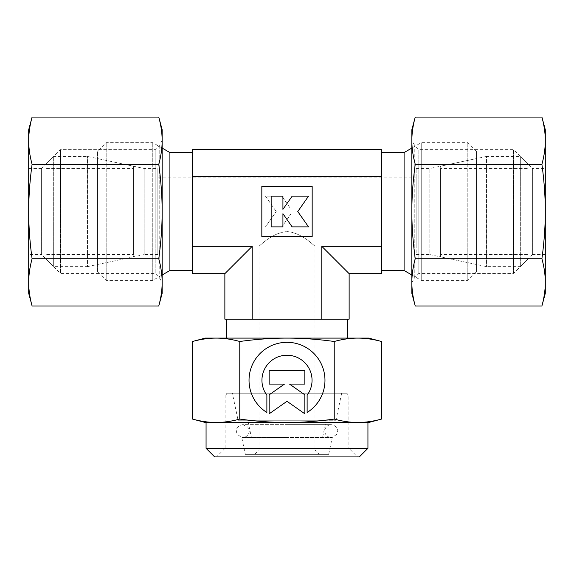 <?xml version="1.0" encoding="UTF-8"?>
<svg xmlns="http://www.w3.org/2000/svg" width="574" height="574" viewBox="0 0 574 574"><rect width="100%" height="100%" fill="white"/><g stroke="black" fill="none" stroke-linecap="round" stroke-linejoin="round"><path stroke-width="0.43" stroke-dasharray="2.87 2.15" d="M287 437.115L245.062 437.115L287 437.115M245.062 437.115C249.274 435.006 249.31 431.497 249.202 431.088L247.781 427.049L242.745 424.631L287 424.631L242.745 424.631C238.145 425.772 235.993 427.924 236.287 431.088L237.105 434.231L241.733 437.467L287 437.467L241.733 437.467L245.32 454.335L328.68 454.335L332.267 437.467L287 437.467L332.267 437.467L336.895 434.231L337.713 431.088C338.007 427.924 335.855 425.772 331.255 424.631L287 424.631L331.255 424.631C326.068 425.033 324.482 429.474 324.798 431.088C324.69 431.497 324.726 435.006 328.938 437.115M404.096 152.555L404.096 270.512M381.71 152.555L381.71 270.512L381.71 152.555M476.42 151.263L476.42 271.803L476.42 151.263L467.81 142.653L421.244 142.653L411.845 148.078M411.845 274.982L421.244 280.413L421.244 142.653L421.244 280.413L467.81 280.413L476.42 271.803M467.81 142.653L467.81 280.413L467.81 142.653M162.155 148.078L152.756 142.653L106.19 142.653L97.58 151.263L97.58 271.803L106.19 280.413L152.756 280.413L162.155 274.982M106.19 142.653L106.19 280.413L106.19 142.653M152.756 142.653L152.756 280.413L152.756 142.653M169.904 152.555L169.904 270.512M192.29 270.512L192.29 152.555L192.29 270.512M347.27 338.1L226.73 338.1L347.27 338.1M321.799 319.158L349.136 319.158L349.136 273.669L381.71 273.669L381.71 246.332L321.799 246.332L321.799 319.158L287 319.158L347.27 319.158L224.864 319.158L224.864 273.669L192.29 273.669L192.29 149.398L381.71 149.398L381.71 176.735L192.29 176.735M335.819 420.756L341.673 393.204L232.327 393.204L238.181 420.756L335.819 420.756L238.181 420.756M322.66 437.115L326.132 420.756L247.868 420.756L251.34 437.115L322.66 437.115L251.34 437.115M328.68 454.335L245.32 454.335M144.16 168.483L144.16 254.583L97.58 264.485L97.58 158.582L144.16 168.483L157.85 168.483L157.85 254.583L144.16 254.583L144.16 168.483M157.85 177.093L416.15 177.093L416.15 245.973L314.983 245.973L314.983 450.03L259.017 450.03L259.017 245.973C259.319 246.684 271.789 232.613 287 231.609C302.211 232.613 314.681 246.684 314.983 245.973C314.681 246.684 302.211 232.613 287 231.609C271.789 232.613 259.319 246.684 259.017 245.973L157.85 245.973L157.85 177.093L157.85 245.973M416.15 168.483L429.84 168.483L429.84 254.583L416.15 254.583L416.15 168.483L416.15 254.583M476.42 158.582L476.42 264.485L429.84 254.583L429.84 168.483L476.42 158.582L476.42 264.485M319.288 454.335L254.713 454.335L259.017 450.03L314.983 450.03L319.288 454.335L254.713 454.335M367.934 448.308L206.066 448.308M367.934 422.478L206.066 422.478M359.324 456.918L214.676 456.918M225.108 394.926L225.108 448.308L348.892 448.308L348.892 394.926L225.108 394.926L348.892 394.926M225.108 448.308L216.498 456.918L357.502 456.918L348.892 448.308L225.108 448.308M226.73 393.204L347.27 393.204L226.73 393.204L226.73 394.926L347.27 394.926L347.27 393.204M381.452 341.487C373.222 339.234 365.351 338.108 357.839 338.1C350.327 338.108 342.456 339.234 334.226 341.487C317.766 339.234 302.024 338.108 287 338.1C271.976 338.108 256.234 339.234 239.774 341.487C231.544 339.234 223.673 338.108 216.161 338.1L205.205 338.1M368.795 338.1L216.161 338.1C208.649 338.108 200.778 339.234 192.548 341.487M192.548 419.085C200.778 421.338 208.649 422.471 216.161 422.478L205.205 422.478M368.795 422.478L357.839 422.478C365.351 422.471 373.222 421.338 381.452 419.085M266.874 348.088A37.97 37.97 0 0 0 266.874 412.484L266.874 395.221A25.062 25.062 0 0 1 272.069 360.163A25.062 25.062 0 0 1 307.126 395.221L307.126 412.484A37.97 37.97 0 0 0 319.201 360.163A37.97 37.97 0 0 0 266.874 348.088A37.97 37.97 0 0 1 319.201 360.163A37.97 37.97 0 0 1 307.126 412.484L307.126 395.221A25.062 25.062 0 0 0 272.069 360.163A25.062 25.062 0 0 0 266.874 395.221L266.874 412.484A37.97 37.97 0 0 1 266.874 348.088A37.97 37.97 0 0 0 266.874 412.484L266.874 395.221A25.062 25.062 0 0 1 272.069 360.163A25.062 25.062 0 0 1 307.126 395.221L307.126 412.484A37.97 37.97 0 0 0 319.201 360.163A37.97 37.97 0 0 0 266.874 348.088M269.156 384.085L269.156 370.417L269.156 384.085L284.482 384.085L269.156 394.819L269.156 413.804L287 401.305L304.844 413.804L304.844 394.819L289.518 384.085L304.844 384.085L304.844 370.417L269.156 370.417L304.844 370.417L304.844 384.085L289.518 384.085L304.844 394.819L304.844 413.804L287 401.305L269.156 413.804L269.156 394.819L284.482 384.085L269.156 384.085L284.482 384.085L269.156 394.819L269.156 413.804L287 401.305L304.844 413.804L304.844 394.819L289.518 384.085L304.844 384.085L304.844 370.417L269.156 370.417L269.156 384.085M265.468 196.157L276.23 211.533L265.468 196.157L281.827 196.157L291.075 209.359L291.075 196.157L302.85 196.157L302.85 226.909L291.075 226.909L291.075 213.7L281.827 226.909L265.468 226.909L276.23 211.533L265.468 226.909L281.827 226.909L291.075 213.7L291.075 226.909L302.85 226.909L302.85 196.157L291.075 196.157L291.075 209.359L281.827 196.157L265.468 196.157M261.83 236.696L261.83 186.363L261.83 236.696L312.17 236.696L312.17 186.363L261.83 186.363L312.17 186.363L312.17 236.696L261.83 236.696L312.17 236.696L312.17 186.363L261.83 186.363L261.83 236.696M252.201 319.158L252.201 246.332L192.29 246.332M381.71 246.332L381.71 176.735M282.925 196.157L282.925 209.359L292.173 196.157L308.532 196.157L297.77 211.533L308.532 226.909L292.173 226.909L282.925 213.7L282.925 226.909L271.15 226.909L271.15 196.157L282.925 196.157M239.774 341.487L239.774 419.085C256.234 421.338 271.976 422.471 287 422.478C302.024 422.471 317.766 421.338 334.226 419.085C342.456 421.338 350.327 422.471 357.839 422.478L216.161 422.478C223.673 422.471 231.544 421.338 239.774 419.085M334.226 341.487L334.226 419.085M347.27 394.926L226.73 394.926M357.502 456.918L216.498 456.918M216.161 422.478L357.839 422.478M416.15 245.973L416.15 177.093M157.85 254.583L157.85 168.483M97.58 158.582L97.58 264.485M247.868 420.756L326.132 420.756M232.327 393.204L341.673 393.204M97.58 271.803L97.58 151.263M349.136 273.669L321.799 246.332M252.201 246.332L224.864 273.669M486.544 156.429L440.602 166.195L440.602 256.872L486.544 266.637L520.331 266.637L528.08 258.888L528.08 164.178L520.331 156.429L486.544 156.429L486.544 266.637L486.544 156.429M520.331 156.429L520.331 266.637L520.331 156.429M528.08 164.178L528.08 258.888M440.602 254.583L440.602 168.483L440.602 254.583L528.08 254.583L528.08 168.483L440.602 168.483M528.08 168.483L528.08 254.583M440.602 256.872L440.602 166.195M411.845 282.566L414.787 277.472L418.833 273.418L513.543 273.418L532.385 254.583L532.385 168.483L513.543 149.642L418.833 149.642L414.787 145.595L411.845 140.501M532.385 254.583L545.3 254.583L545.3 168.483L532.385 168.483L532.385 254.583M513.543 273.418L513.543 149.642L513.543 273.418M418.833 273.418L418.833 149.642L418.833 273.418M414.787 277.472L414.787 145.595L414.787 277.472M415.239 117.082C412.986 125.311 411.852 133.182 411.845 140.695L411.845 282.365L411.845 140.695C411.852 148.207 412.986 156.078 415.239 164.308C412.986 180.767 411.852 196.509 411.845 211.533C411.852 226.558 412.986 242.3 415.239 258.759C412.986 266.982 411.852 274.853 411.845 282.365L411.845 293.328M545.3 129.738L545.3 140.695C545.293 133.182 544.159 125.311 541.906 117.082M541.906 305.978C544.159 297.748 545.293 289.884 545.3 282.365L545.3 293.328M411.845 129.738L411.845 282.365C411.852 289.884 412.986 297.748 415.239 305.978M541.906 164.308C544.159 156.078 545.293 148.207 545.3 140.695L545.3 211.533C545.293 196.509 544.159 180.767 541.906 164.308L415.239 164.308M541.906 258.759C544.159 242.3 545.293 226.558 545.3 211.533L545.3 282.365C545.293 274.853 544.159 266.982 541.906 258.759L415.239 258.759M545.3 168.483L545.3 254.583M87.456 266.637L133.398 256.872L133.398 166.195L87.456 156.429L53.669 156.429L45.92 164.178L45.92 258.888L53.669 266.637L87.456 266.637L87.456 156.429L87.456 266.637M53.669 266.637L53.669 156.429L53.669 266.637M45.92 258.888L45.92 164.178M133.398 168.483L133.398 254.583L133.398 168.483L45.92 168.483L45.92 254.583L133.398 254.583M45.92 254.583L45.92 168.483M133.398 166.195L133.398 256.872M162.155 140.501L159.213 145.595L155.167 149.642L60.457 149.642L41.615 168.483L41.615 254.583L60.457 273.418L155.167 273.418L159.213 277.472L162.155 282.566M41.615 168.483L28.7 168.483L28.7 254.583L41.615 254.583L41.615 168.483M60.457 149.642L60.457 273.418L60.457 149.642M155.167 149.642L155.167 273.418L155.167 149.642M159.213 145.595L159.213 277.472L159.213 145.595M158.761 305.978C161.014 297.748 162.148 289.884 162.155 282.365L162.155 140.695L162.155 282.365C162.148 274.853 161.014 266.982 158.761 258.759C161.014 242.3 162.148 226.558 162.155 211.533C162.148 196.509 161.014 180.767 158.761 164.308C161.014 156.078 162.148 148.207 162.155 140.695L162.155 129.738M28.7 293.328L28.7 282.365C28.707 289.884 29.841 297.748 32.094 305.978M32.094 117.082C29.841 125.311 28.707 133.182 28.7 140.695L28.7 129.738M162.155 293.328L162.155 140.695C162.148 133.182 161.014 125.311 158.761 117.082M32.094 258.759C29.841 266.982 28.707 274.853 28.7 282.365L28.7 211.533C28.707 226.558 29.841 242.3 32.094 258.759L158.761 258.759M32.094 164.308C29.841 180.767 28.707 196.509 28.7 211.533L28.7 140.695C28.707 148.207 29.841 156.078 32.094 164.308L158.761 164.308M28.7 254.583L28.7 168.483"/><path stroke-width="0.86" d="M411.845 148.078L404.096 152.555L381.71 152.555M381.71 270.512L404.096 270.512L411.845 274.982M192.29 152.555L169.904 152.555L162.155 148.078M162.155 274.982L169.904 270.512L192.29 270.512M347.27 338.1L347.27 319.158M226.73 319.158L226.73 338.1M216.161 422.478L206.066 422.478L206.066 448.308L214.676 456.918L359.324 456.918L367.934 448.308L367.934 422.478L357.839 422.478C350.327 422.471 342.456 421.338 334.226 419.085C317.766 421.338 302.024 422.471 287 422.478C271.976 422.471 256.234 421.338 239.774 419.085C231.544 421.338 223.673 422.471 216.161 422.478C208.649 422.471 200.778 421.338 192.548 419.085L205.205 422.478L368.795 422.478L381.452 419.085C373.222 421.338 365.351 422.471 357.839 422.478M192.548 341.487C200.778 339.234 208.649 338.108 216.161 338.1L205.205 338.1L192.548 341.487L192.548 419.085M381.452 341.487L368.795 338.1L357.839 338.1C365.351 338.108 373.222 339.234 381.452 341.487L381.452 419.085M266.874 412.484A37.97 37.97 0 0 1 266.874 348.088A37.97 37.97 0 0 1 319.201 360.163A37.97 37.97 0 0 1 307.126 412.484L307.126 395.221A25.062 25.062 0 0 0 272.069 360.163A25.062 25.062 0 0 0 266.874 395.221L266.874 412.484M269.156 394.819L284.482 384.085L269.156 384.085L269.156 370.417L304.844 370.417L304.844 384.085L289.518 384.085L304.844 394.819L304.844 413.804L287 401.305L269.156 413.804L269.156 394.819M282.925 209.359L282.925 196.157L271.15 196.157L271.15 226.909L282.925 226.909L282.925 213.7L292.173 226.909L308.532 226.909L297.77 211.533L308.532 196.157L292.173 196.157L282.925 209.359M312.17 186.363L312.17 236.696L261.83 236.696L261.83 186.363L312.17 186.363M381.71 176.735L192.29 176.735L192.29 149.398L381.71 149.398L381.71 246.332L321.799 246.332L321.799 319.158L349.136 319.158L349.136 273.669L321.799 246.332M192.29 176.735L192.29 273.669L224.864 273.669L252.201 246.332L192.29 246.332M252.201 246.332L252.201 319.158L321.799 319.158M334.226 341.487C342.456 339.234 350.327 338.108 357.839 338.1L216.161 338.1C223.673 338.108 231.544 339.234 239.774 341.487C256.234 339.234 271.976 338.108 287 338.1C302.024 338.108 317.766 339.234 334.226 341.487L334.226 419.085M239.774 341.487L239.774 419.085M206.066 448.308L367.934 448.308M224.864 273.669L224.864 319.158L252.201 319.158M169.904 270.512L169.904 152.555M404.096 270.512L404.096 152.555M381.71 246.332L381.71 273.669L349.136 273.669M411.845 282.566L411.845 282.365C411.852 274.853 412.986 266.982 415.239 258.759C412.986 242.3 411.852 226.558 411.845 211.533C411.852 196.509 412.986 180.767 415.239 164.308C412.986 156.078 411.852 148.207 411.845 140.695L411.845 140.695C411.852 133.182 412.986 125.311 415.239 117.082L411.845 129.738L411.845 282.566M541.906 164.308C544.159 180.767 545.293 196.509 545.3 211.533L545.3 129.738L541.906 117.082C544.159 125.311 545.293 133.182 545.3 140.695C545.293 148.207 544.159 156.078 541.906 164.308L415.239 164.308M541.906 305.978L545.3 293.328L545.3 282.365C545.293 289.884 544.159 297.748 541.906 305.978L415.239 305.978C412.986 297.748 411.852 289.884 411.845 282.365L411.845 293.328L415.239 305.978M541.906 258.759C544.159 266.982 545.293 274.853 545.3 282.365L545.3 211.533C545.293 226.558 544.159 242.3 541.906 258.759L415.239 258.759M541.906 117.082L415.239 117.082M162.155 140.501L162.155 140.695C162.148 148.207 161.014 156.078 158.761 164.308C161.014 180.767 162.148 196.509 162.155 211.533C162.148 226.558 161.014 242.3 158.761 258.759C161.014 266.982 162.148 274.853 162.155 282.365L162.155 282.365C162.148 289.884 161.014 297.748 158.761 305.978L162.155 293.328L162.155 140.501M32.094 258.759C29.841 242.3 28.707 226.558 28.7 211.533L28.7 293.328L32.094 305.978C29.841 297.748 28.707 289.884 28.7 282.365C28.707 274.853 29.841 266.982 32.094 258.759L158.761 258.759M32.094 117.082L28.7 129.738L28.7 140.695C28.707 133.182 29.841 125.311 32.094 117.082L158.761 117.082C161.014 125.311 162.148 133.182 162.155 140.695L162.155 129.738L158.761 117.082M32.094 164.308C29.841 156.078 28.707 148.207 28.7 140.695L28.7 211.533C28.707 196.509 29.841 180.767 32.094 164.308L158.761 164.308M32.094 305.978L158.761 305.978"/></g></svg>
